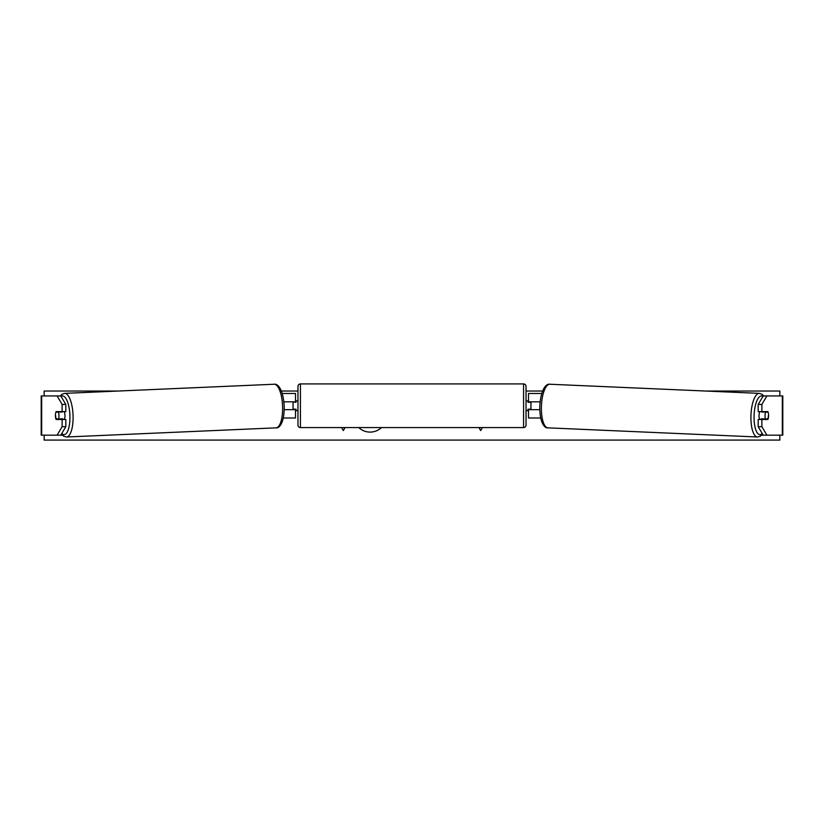 <?xml version="1.0" encoding="UTF-8"?>
<svg xmlns="http://www.w3.org/2000/svg" width="824" height="824" viewBox="0 0 824 824"><rect width="100%" height="100%" fill="white"/><g stroke="black" fill="none" stroke-linecap="round" stroke-linejoin="round"><path stroke-width="1.24" d="M59.575 418.932A4.903 1.679 -90 0 0 59.781 419.478M65.817 404.429L62.13 404.429L57.103 395.932L60.791 395.932L65.817 404.429L65.817 411.629L56.094 411.629A4.903 1.679 -90 0 0 55.424 415.553A4.903 1.679 -90 0 0 56.094 419.478L62.13 419.478L62.13 426.678L65.817 426.678L65.817 419.478L62.13 419.478M65.817 426.678L60.791 435.175L41.2 435.175L41.2 395.932L57.103 395.932M62.13 426.678L57.103 435.175L62.346 435.175M62.13 411.629L62.13 404.429M758.183 404.429L758.183 411.629L767.906 411.629A4.903 1.679 -90 0 1 768.576 415.553A4.903 1.679 -90 0 1 767.906 419.478L761.87 419.478L761.87 426.678L758.183 426.678L763.209 435.175L782.8 435.175L782.8 395.932L763.209 395.932L758.183 404.429L761.87 404.429L766.897 395.932M758.183 426.678L758.183 419.478L761.87 419.478M764.425 418.932A4.903 1.679 -90 0 1 764.219 419.478M761.87 426.678L766.897 435.175L761.654 435.175M761.87 411.629L761.87 404.429M540.709 418.005L528.493 418.005L528.493 409.672L539.782 409.672M528.493 402.318L528.493 393.481L541.759 393.481M530.944 401.824L530.944 409.672M540.111 401.824L528.493 401.824M283.291 418.005L295.507 418.005L295.507 409.672L284.218 409.672M295.507 402.318L295.507 393.481L282.241 393.481M293.056 401.824L296.001 402.318L296.001 400.845L297.969 400.845M293.056 402.318L293.056 409.672M283.889 401.824L295.507 401.824M300.42 383.922L300.42 427.574A2.451 2.451 0 0 1 297.969 425.122L297.969 386.374A2.451 2.451 0 0 1 300.42 383.922L523.58 383.922A2.451 2.451 0 0 1 526.031 386.374L526.031 425.122A2.451 2.451 0 0 1 523.58 427.574L523.58 383.922M300.42 427.574L523.58 427.574M297.969 410.651L296.001 410.651L296.001 409.178L293.056 409.178M526.031 410.651L527.999 410.651L527.999 409.178L530.944 409.178M530.944 402.318L527.999 402.318L527.999 400.845L526.031 400.845M64.251 411.629A4.903 1.679 87.5 0 1 64.952 415.286A4.903 1.679 87.5 0 1 64.303 419.478M55.96 412.113L58.36 412.113A4.903 1.679 87.5 0 1 58.968 415.543A4.903 1.679 87.5 0 1 58.617 418.973L56.228 418.973A4.903 1.679 87.5 0 1 55.61 415.543M62.5 419.478A4.903 1.679 87.5 0 0 62.768 418.798L58.617 418.973M60.677 419.478A4.903 1.679 87.5 0 1 60.41 418.901M62.377 411.629A4.903 1.679 87.5 0 1 62.5 411.938L59.647 411.959M58.36 412.113L62.5 411.938M358.739 427.574A16.542 16.542 0 0 0 381.481 427.574M779.854 435.175L779.854 440.078L44.146 440.078L44.146 435.175M44.146 395.932L44.146 391.029L118.481 391.029M779.854 395.932L779.854 391.029L705.519 391.029M542.614 391.029L526.031 391.029M297.969 391.029L281.386 391.029M341.61 427.574L343.33 430.561L345.06 427.574M482.39 427.574L480.67 430.561L478.94 427.574M759.749 411.629A4.903 1.679 92.5 0 0 759.048 415.286A4.903 1.679 92.5 0 0 759.697 419.478M761.623 411.629A4.903 1.679 92.5 0 0 761.5 411.938L765.64 412.113A4.903 1.679 92.5 0 0 765.033 415.543A4.903 1.679 92.5 0 0 765.383 418.973L767.772 418.973A4.903 1.679 92.5 0 0 768.39 415.543M761.5 411.938L763.899 411.938A4.903 1.679 92.5 0 0 763.796 411.629M765.64 412.113L768.04 412.113M765.383 418.973L761.232 418.798A4.903 1.679 92.5 0 0 761.5 419.478M763.323 419.478A4.903 1.679 92.5 0 0 763.591 418.901M41.674 435.175L41.674 395.932M782.326 435.175L782.326 395.932M61.759 433.527A19.374 6.623 -92.5 0 0 69.906 415.286A19.374 6.623 -92.5 0 0 61.069 396.416M73.048 415.183A21.826 7.457 87.5 0 1 66.528 436.988L276.061 427.852A21.826 7.457 -92.5 0 0 282.581 406.047A21.826 7.457 -92.5 0 0 274.165 384.242L64.633 393.378A21.826 7.457 87.5 0 1 73.048 415.183M762.241 433.527A19.374 6.623 -87.5 0 1 754.094 415.286A19.374 6.623 -87.5 0 1 762.931 396.416M759.368 393.378A21.826 7.457 92.5 0 0 750.952 415.183A21.826 7.457 92.5 0 0 757.472 436.988L547.939 427.852A21.826 7.457 -87.5 0 1 541.419 406.047A21.826 7.457 -87.5 0 1 549.835 384.242L759.368 393.378L761.994 394.284L763.694 395.932M61.419 434.104L63.829 436.318L66.528 436.988M274.165 384.242C277.183 383.479 283.054 387.929 284.187 405.954C284.538 423.042 279.151 428.501 276.061 427.852M60.306 395.932L62.006 394.284L64.633 393.378M547.939 427.852C544.849 428.501 539.462 423.042 539.813 405.954C540.946 387.929 546.817 383.479 549.835 384.242M762.581 434.104L760.171 436.318L757.472 436.988"/></g></svg>
